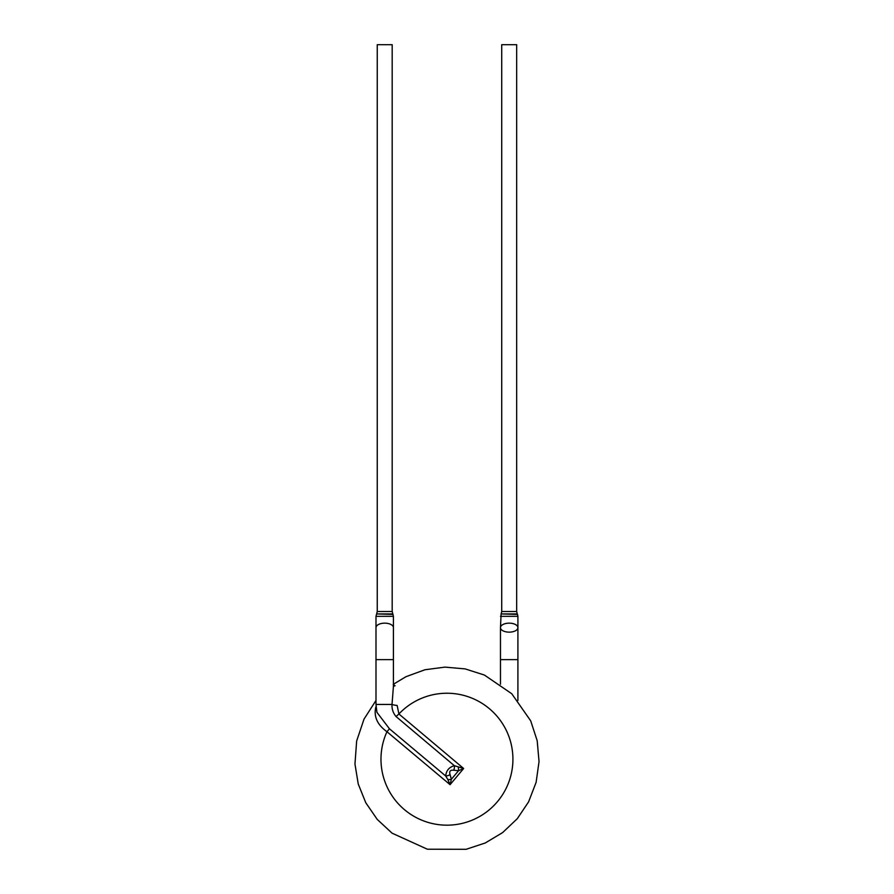 <?xml version="1.0" encoding="UTF-8"?>
<svg xmlns="http://www.w3.org/2000/svg" width="894" height="894" viewBox="0 0 894 894"><rect width="100%" height="100%" fill="white"/><g stroke="black" fill="none" stroke-linecap="round" stroke-linejoin="round"><path stroke-width="1.34" d="M377.067 712.496L389.438 728.789L445.693 775.992L447.86 779.568L450.073 784.675L386.968 731.728C377.246 724.732 373.547 716.474 375.86 706.942A4.984 2.436 16.1 0 0 376.072 706.875M376.899 712.194L375.994 704.438L392.019 704.438A4.984 0.916 -173 0 0 397.137 705.455L398.914 713.982L463.651 768.494L450.073 784.675L451.369 779.266A4.984 1.877 -5 0 1 447.86 779.568M517.905 616.335L517.905 659.627L500.472 659.627L500.472 627.644A8.716 4.492 0 0 0 509.167 632.147A8.716 4.492 0 0 0 517.905 627.677A8.716 4.492 0 0 0 517.905 627.644A8.716 4.492 0 0 0 509.189 623.152A8.716 4.492 0 0 0 500.472 627.644L501.098 613.932L517.514 614.413L517.905 616.335L500.472 616.335M501.098 613.921L517.28 613.921L516.665 611.518L501.724 611.518L501.098 613.921M501.724 611.518L501.724 44.7L516.665 44.7L516.665 611.518M458.242 767.197A4.984 1.877 85 0 1 458.544 770.706L463.651 768.494L454.342 765.689A4.984 2.302 104.5 0 1 453.772 770.237C450.263 769.801 449.034 771.276 450.073 774.651A4.984 2.302 -24.5 0 1 445.693 775.992C446.229 770.594 449.112 767.164 454.342 765.689L396.053 716.541L398.914 713.982A65.977 65.977 0 0 1 506.932 731.728A65.977 65.977 0 0 1 446.955 825.173A65.977 65.977 0 0 1 386.968 731.728L389.438 728.789M396.053 716.541C393.103 713.043 391.762 709.009 392.019 704.438L393.427 686.324L393.427 627.644A8.716 4.492 0 0 1 393.427 627.677M393.427 616.335L375.994 616.335L375.994 627.644A8.716 4.492 0 0 1 384.711 623.152A8.716 4.492 0 0 1 393.427 627.644L393.427 616.335L392.187 611.518L377.246 611.518L376.62 613.921L392.801 613.921M377.246 611.518L377.246 44.7L392.187 44.7L392.187 611.518M375.994 704.438L375.994 659.627L393.427 659.627M453.772 770.237L458.544 770.706L451.369 779.266L450.073 774.651M393.427 684.234L405.977 676.702L424.963 669.751L445 667.114L465.137 668.902L484.403 675.048L511.726 693.71L530.701 720.843L537.193 740.735L539.037 761.599L536.121 782.328L528.589 801.862L517.324 818.647L502.663 832.56L485.319 842.953L466.12 849.3L427.354 849.211L392.053 833.163L377.234 819.407L365.78 802.745L358.237 783.993L354.963 764.046L356.65 741.014L364.014 719.134L375.994 700.46M517.905 700.46L517.905 659.627M500.472 684.234L500.472 659.627M375.994 659.627L375.994 627.644M376.005 616.335L376.62 613.932L393.036 614.413M393.259 684.558L395.07 685.754L393.427 686.335"/></g></svg>
